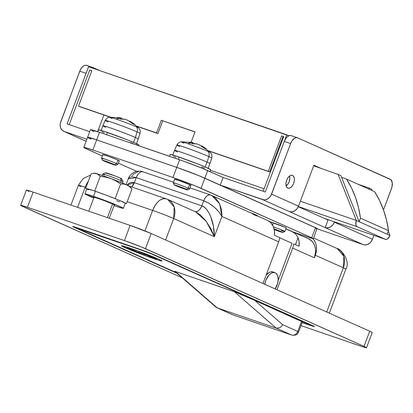 <?xml version="1.0" encoding="UTF-8"?>
<svg xmlns="http://www.w3.org/2000/svg" width="413" height="413" viewBox="0 0 413 413"><rect width="100%" height="100%" fill="white"/><g stroke="black" fill="none" stroke-linecap="round" stroke-linejoin="round"><path stroke-width="0.62" d="M122.485 183.057L123.017 181.643A10.815 0.454 -159.4 0 0 121.324 180.734A10.815 0.454 20.6 0 1 123.012 181.622L121.747 178.844A8.652 0.361 -159.4 0 0 120.4 178.132L121.324 180.734L120.72 182.345L121.324 180.734A10.815 0.454 -159.4 0 0 110.039 176.305A10.815 0.454 -159.4 0 0 102.765 174.033L102.233 175.448M257.175 215.973L255.807 215.684L252.519 213.893M112.584 203.981L107.457 217.63L112.584 203.981M312.786 238.554L314.448 240.707L315.656 243.252L316.363 246.091L316.544 249.116L316.198 252.214L314.376 257.784A16.226 13.361 -65.9 0 0 308.346 238.631L285.873 228.916A23.851 0.996 -159.4 0 0 289.725 230.351L294.815 233.278L296.71 235.338L298.047 237.712L295.445 244.641L298.047 237.712A16.226 13.361 114.1 0 1 299.079 246.267L293.726 243.876A16.226 13.361 114.1 0 1 292.662 248.079L276.994 289.761L292.662 248.079L314.376 257.784L315.594 251.646L315.413 248.621L314.701 245.781L313.493 243.236L311.836 241.084L308.294 238.606M132.114 175.855L133.915 173.811L138.345 171.524M211.673 195.411L215.498 198.018L219.277 203.124L221.533 209.597L221.926 216.453L278.656 241.817A16.226 13.361 -65.9 0 0 279.72 237.614L274.366 235.219A16.226 13.361 -65.9 0 0 273.339 226.665L272.121 224.331L269.168 221.203L257.268 215.798M257.232 215.829L267.701 220.506L270.691 222.488L273.339 226.665L274.408 230.769L274.366 235.219L279.72 237.614A16.226 13.361 -65.9 0 1 278.656 241.817L262.988 283.499L278.656 241.817L221.926 216.453L214.321 236.685L173.697 218.523L165.634 239.974L173.697 218.523A16.226 0.681 -159.4 0 0 152.64 210.424L144.937 230.913L152.64 210.424A16.226 9.179 -71 0 1 166.315 198.839A16.226 9.179 -71 0 1 166.749 199.009C161.302 197.626 156.604 201.43 152.64 210.424C160.822 213.284 167.843 215.984 173.697 218.523L174.193 207.037L167.668 199.371A16.226 13.361 114.1 0 1 173.697 218.523L214.321 236.685L221.926 216.453L218.833 211.781L214.29 207.161L208.983 203.294L203.717 200.764L201.818 205.824L134.344 182.654L136.249 177.595L203.717 200.764L201.818 205.824L204.285 207.181L206.65 209.505L208.823 212.705L210.718 216.665L213.413 226.205L214.321 236.685L210.713 228.389L205.731 220.697L200.129 214.781L195.716 211.91L206.237 221.363L214.321 236.685C214.574 222.576 208.58 207.78 201.818 205.824A8.11 4.589 -71 0 1 195.22 211.688M77.603 207.378L85.166 187.254L85.971 187.533L85.166 187.254A16.226 0.681 -159.4 0 0 78.387 185.303A16.226 0.681 20.6 0 1 85.166 187.254A16.226 9.179 -71 0 1 88.336 181.235A16.226 9.179 109 0 0 85.166 187.254L77.603 207.378M127.204 201.689L152.64 210.424L127.204 201.689M336.394 248.265L337.313 248.626L343.843 256.292L343.342 267.779L345.877 269.142A16.226 0.681 -159.4 0 0 343.342 267.779L326.724 311.991L343.342 267.779L315.325 255.255L314.376 257.784L292.662 248.079A16.226 13.361 114.1 0 0 293.726 243.876L299.079 246.267L299.12 241.817L298.047 237.712L296.71 235.338L294.815 233.278L290.933 230.846M194.766 211.533C197.481 212.184 199.83 210.279 201.818 205.824L134.344 182.654L131.68 186.944A8.11 4.589 109 0 0 134.344 182.654L127.034 184.993L129.491 183.011L131.876 182.319L134.344 182.654L136.249 177.595L131.83 176.8L128.928 177.848L128.226 178.937L136.249 177.595C138.231 173.14 140.585 171.24 143.301 171.891A8.11 4.589 109 0 0 143.084 171.803L143.301 171.891M80.922 186.666A16.226 0.681 20.6 0 1 78.387 185.303L70.948 205.091M167.657 199.365A16.226 13.361 114.1 0 1 167.668 199.371L129.45 186.175M126.104 184.585L128.226 178.937C129.032 175.551 134.731 168.994 143.084 171.803A8.11 4.589 109 0 0 136.249 177.595L203.717 200.764A8.11 4.589 -71 0 1 210.558 194.972A8.11 4.589 -71 0 1 210.775 195.06L190.021 187.92M203.717 200.764C211.73 204.079 217.801 209.308 221.926 216.453L219.561 203.692L211.704 195.426L210.775 195.06C208.059 194.409 205.705 196.309 203.717 200.764M312.858 238.631A16.226 13.361 114.1 0 1 315.325 255.255L343.342 267.779A16.226 13.361 -65.9 0 0 337.313 248.626C339.403 247.81 351.195 260.319 345.877 269.142L329.337 313.157M131.69 186.934L132.945 185.396M278.13 280.417L292.074 243.309L278.13 280.417M279.694 237.774L292.074 243.309L279.694 237.774M106.905 173.496L106.156 173.15M105.702 172.908L115.253 176.036L120.4 178.132L121.752 178.855L121.128 178.767M253.401 214.399A7.842 0.33 -159.4 0 0 254.052 214.626M104.458 174.942A10.815 0.454 20.6 0 1 102.78 174.018A10.815 0.454 20.6 0 1 110.245 176.377A10.815 0.454 20.6 0 1 121.324 180.734L120.4 178.132A8.652 0.361 -159.4 0 0 111.536 174.647A8.652 0.361 -159.4 0 0 105.563 172.758L102.78 174.018M20.65 205.333L26.355 190.161A16.226 0.681 -159.4 0 1 33.138 192.107L27.434 207.285L124.427 240.588L130.126 225.415L33.138 192.107L130.126 225.415A16.226 0.681 -159.4 0 1 151.184 233.515L145.479 248.688L151.184 233.515L130.126 225.415L124.427 240.588A16.226 0.681 20.6 0 1 145.479 248.688L364.003 346.378L369.707 331.205L151.184 233.515L369.707 331.205A16.226 0.681 -159.4 0 1 372.242 332.568L369.707 331.205L364.003 346.378A16.226 0.681 20.6 0 1 366.543 347.741A16.226 0.681 20.6 0 1 359.759 345.789L300.974 325.609L362.067 346.569L366.243 347.761L365.402 347.028L141.303 246.922L124.427 240.588L27.434 207.285L21.822 205.504L20.65 205.338L20.934 205.586L182.205 277.784L23.185 206.696A16.226 0.681 20.6 0 1 20.65 205.333A16.226 0.681 20.6 0 1 27.434 207.285L33.138 192.107L26.654 190.14L28.889 191.524M77.221 227.79L142.227 250.123L153.259 254.367L312.801 325.676L314.494 326.58L312.775 326.203L302.11 322.584L309.972 325.284L310.075 325.005L309.972 325.284A10.815 0.454 20.6 0 0 314.494 326.585L314.494 326.585A10.815 0.454 20.6 0 0 312.801 325.676L154.514 254.914A10.815 0.454 20.6 0 0 140.477 249.514L77.221 227.79L72.889 226.66L177.032 273.287L74.392 227.398A10.815 0.454 20.6 0 1 72.698 226.489A10.815 0.454 20.6 0 1 77.221 227.79M74.572 226.918L74.392 227.398L74.572 226.918M124.896 247.573A21.631 0.903 20.6 0 1 121.52 245.756A21.631 0.903 20.6 0 1 136.068 250.299A21.631 0.903 20.6 0 1 158.633 259.157L137.87 250.954L124.958 246.52L121.515 245.766L130.472 249.932L145.665 255.781L160.456 260.753L162.02 260.964L158.633 259.157A21.631 0.903 20.6 0 1 162.015 260.98A21.631 0.903 20.6 0 1 147.467 256.432A21.631 0.903 20.6 0 1 124.896 247.573L125.258 246.613L124.896 247.573M78.496 228.905A2.705 2.225 -65.9 0 0 78.646 228.983A2.705 2.225 -65.9 0 0 78.811 229.05L176.258 272.611L77.685 228.497L142.082 250.34L151.669 253.98L308.939 324.277L310.209 324.954L309.621 324.871L302.182 322.393L306.818 323.983A2.705 1.528 109 0 0 306.895 324.014A2.705 1.528 109 0 0 306.962 324.035M302.032 321.706L251.434 298.904L235.456 292.105L174.771 271.269L234.321 291.681L276.245 328.149L291.655 335.036L232.617 314.763L217.207 307.876L276.245 328.149L217.207 307.876L175.282 271.408L216.417 307.494M232.762 314.82A5.41 3.061 -71 0 1 232.617 314.763A5.41 4.455 114.1 0 1 232.307 314.644L291.8 335.093A5.41 3.061 -71 0 1 291.655 335.036L291.8 335.093C297.721 335.826 297.556 333.193 298.62 331.882L302.419 321.763L301.573 321.309L297.773 331.427L282.611 324.649L254.661 300.339L301.573 321.309L297.773 331.427L298.62 331.882L297.773 331.427C296.369 334.411 294.33 335.614 291.655 335.036L232.617 314.763A5.41 3.061 109 0 0 232.762 314.82A5.41 3.061 109 0 0 232.911 314.866M76.348 227.496L78.661 228.988A2.705 2.225 114.1 0 0 78.811 229.05A8.11 0.341 20.6 0 1 80.938 229.344A2.705 1.528 -71 0 1 80.468 228.905A2.705 1.528 109 0 0 80.938 229.344L142.082 250.34A2.705 1.528 -71 0 1 141.623 249.911A2.705 1.528 109 0 0 142.082 250.34A8.11 0.341 20.6 0 1 152.609 254.387A2.705 2.225 -65.9 0 0 153.502 254.475A2.705 2.225 114.1 0 1 152.609 254.387L308.939 324.277A2.705 2.225 -65.9 0 0 309.853 324.355A2.705 2.225 114.1 0 1 308.939 324.277A8.11 0.341 20.6 0 1 306.818 323.983A2.705 1.528 -71 0 0 306.89 324.009L302.182 322.393M282.611 324.649L254.661 300.339L234.321 291.681L276.245 328.149L279.854 327.721L281.465 326.43L282.611 324.649L281.465 326.43L279.854 327.721L276.245 328.149L291.655 335.036A5.41 4.455 -65.9 0 0 297.773 331.427L282.611 324.649M174.771 271.315L216.004 307.184L232.617 314.763A5.41 4.455 -65.9 0 1 232.307 314.644L216.902 307.757M138.711 251.264L138.623 251.502A15.684 0.656 20.6 0 1 153.997 257.567L154.121 257.237L153.997 257.567A15.684 0.656 20.6 0 1 156.45 258.884A15.684 0.656 20.6 0 1 153.77 258.275L156.45 258.884L155.071 258.063L138.623 251.502L153.77 258.275L138.711 251.264M145.206 254.444L144.911 255.234A15.684 0.656 20.6 0 1 127.085 247.852A15.684 0.656 20.6 0 1 129.765 248.461L129.888 248.13L129.765 248.461L127.085 247.852L128.458 248.672L138.36 252.771L144.911 255.234L129.765 248.461L144.911 255.234L145.206 254.444M264.79 284.304A10.815 6.123 -71 0 1 274.913 272.652A10.815 6.123 -71 0 1 275.203 272.766A10.815 6.123 -71 0 1 275.197 288.955M273.096 272.043L270.66 271.852L269.343 272.353L266.086 275.249A10.815 6.123 109 0 1 272.807 271.924L274.913 272.652M264.769 284.438L265.796 280.375L268.853 275.177L271.449 273.076L272.771 272.575L275.203 272.766L276.225 273.447L277.675 275.863L278.171 279.343L277.639 283.364L275.125 289.064M276.756 153.135L277.412 153.357L276.756 153.135M313.673 165.809L340.823 175.422L359.145 221.688L389.965 235.467L387.797 238.673L386.475 239.364L385.262 239.272L357.245 226.747L356.316 225.88L355.82 224.378L356.342 220.439L300.365 201.214L356.342 220.439L387.162 234.212L356.342 220.439L338.025 174.172L356.342 220.439A5.41 3.061 -71 0 0 357.245 226.747L385.262 239.272L324.112 218.276L385.262 239.272A5.41 3.061 -71 0 0 385.406 239.328A5.41 3.061 -71 0 0 389.965 235.467L388.282 231.228L389.965 235.467L359.145 221.688L360.477 218.147L388.494 230.671L387.162 234.212L388.494 230.671A108.16 89.058 -65.9 0 0 374.596 191.637L346.579 179.113A108.16 89.058 114.1 0 1 360.477 218.147L388.494 230.671L386.516 220.098L383.512 209.995L379.526 200.47L374.596 191.637L346.579 179.113L341.613 177.409L346.579 179.113L351.509 187.946L355.5 197.471L358.499 207.574L360.477 218.147L359.145 221.688L340.823 175.422L313.673 165.809M358.071 184.25L368.84 187.946L371.643 189.2L372.18 190.558L371.643 189.2L368.84 187.946L358.071 184.25M264.108 188.762L210.387 170.316L264.108 188.762M169.449 156.259L138.696 145.701L169.449 156.259M298.356 206.526L357.245 226.747L298.356 206.526M369.377 189.304L368.84 187.946L369.377 189.304M279.219 148.561L278.558 148.334L279.219 148.561M292.543 175.442L293.7 176.527L294.324 178.401L294.309 180.791L293.669 183.331L292.492 185.633L290.964 187.342L289.312 188.204L287.789 188.091A6.758 3.825 -71 0 1 286.607 180.362A6.758 3.825 -71 0 1 292.363 175.37A6.758 3.825 -71 0 1 292.543 175.442A6.758 3.825 -71 0 1 293.726 183.171A6.758 3.825 -71 0 1 287.969 188.158A6.758 3.825 -71 0 1 287.789 188.091L286.632 187.006L286.008 185.127L286.023 182.737L286.663 180.202L287.84 177.9L289.368 176.191L291.02 175.324L292.543 175.442M90.457 129.703L99.502 132.289L183.135 161.029L202.127 168.246L223.108 177.492L265.28 191.973L284.294 141.396L265.28 191.973L223.108 177.492L220.258 185.081L263.716 199.835L265.069 199.815L267.738 198.875L270.035 196.882L270.928 195.581L290.618 143.569A8.11 4.589 -71 0 1 297.453 137.772A8.11 4.589 -71 0 1 297.67 137.859L390.125 179.19A8.11 4.589 -71 0 1 391.472 188.653L383.486 209.912L391.947 187.141L392.257 182.742L390.889 179.701L297.67 137.859L296.797 137.637L294.856 138.097L292.027 140.807L290.618 143.569L271.604 194.146L298.501 206.17L296.926 208.906L294.634 210.898L291.96 211.838L289.322 211.585L325.186 227.615L327.824 227.868L330.493 226.928L332.79 224.935L334.36 222.199A8.11 6.68 114.1 0 1 325.186 227.615L328.17 219.675L328.036 220.026L298.274 206.722L328.036 220.026L325.186 227.615L363.285 244.646L315.32 228.177L363.285 244.646L364.576 244.924L367.281 244.573L369.811 243.081L370.889 241.972L372.464 239.23L373.91 235.379L372.464 239.23L334.36 222.199L372.464 239.23A8.11 6.68 -65.9 0 1 363.285 244.646L262.431 199.562L220.258 185.081L199.278 175.835L180.28 168.618L93.575 138.84L89.172 137.503L87.608 137.286L87.984 137.617M89.131 138.226L90.989 139.093A21.631 0.903 20.6 0 1 87.608 137.276A21.631 0.903 20.6 0 1 96.652 139.878L176.774 167.389L179.629 159.8L99.502 132.289L96.652 139.878L99.502 132.289A21.631 0.903 -159.4 0 0 90.462 129.687L87.608 137.276A21.631 0.903 -159.4 0 1 96.652 139.878L176.774 167.389A21.631 0.903 20.6 0 1 204.848 178.189L220.258 185.081L223.108 177.492L207.703 170.605L204.848 178.189L207.703 170.605A21.631 0.903 -159.4 0 0 179.629 159.8L172.975 177.502A21.631 0.903 20.6 0 1 201.048 188.307L204.848 178.189L315.511 227.661L311.712 237.78A10.815 0.454 20.6 0 1 313.4 238.688A10.815 0.454 20.6 0 1 308.878 237.387L313.204 238.699L311.712 237.78L201.048 188.307L204.848 178.189A21.631 0.903 -159.4 0 0 176.774 167.389L172.975 177.502L92.848 149.991L96.652 139.878L87.608 137.286M86.859 139.274L64.227 131.504L86.105 141.282L64.227 131.504L86.859 139.274M298.501 206.17L313.901 165.2L320.529 168.163L313.901 165.2L298.501 206.17L271.604 194.146A8.11 6.68 114.1 0 1 262.431 199.562L289.322 211.585A8.11 6.68 -65.9 0 0 298.501 206.17M284.294 141.396L285.703 138.634L287.541 136.579L289.518 135.547L291.346 135.686A8.11 4.589 109 0 0 291.129 135.603A8.11 4.589 109 0 0 284.294 141.396L290.618 143.569L284.294 141.396M314.205 165.99L313.689 165.763L314.205 165.99M60.757 121.742L80.401 69.72L82.058 67.267L84.004 65.693L84.995 65.316L86.818 65.455A8.11 4.589 109 0 0 86.601 65.373A8.11 4.589 109 0 0 79.766 71.165L60.319 123.265L60.143 124.814L60.592 127.746L62.027 130.095L64.227 131.504A8.11 6.68 114.1 0 1 63.772 131.319A8.11 6.68 114.1 0 1 60.757 121.742M67.082 123.915L89.709 131.685L67.082 123.915L86.09 73.338L67.082 123.915L69.188 124.638L67.082 123.915L88.563 66.761L67.082 123.915M93.844 131.51L91.98 130.642M99.961 70.675L93.147 67.629L90.968 67.587A8.11 4.589 -71 0 1 92.93 67.546A8.11 4.589 -71 0 1 93.147 67.629L99.961 70.675M86.73 71.893L86.09 73.338L79.766 71.165L86.09 73.338M285.92 185.953L288.088 183.873L289.172 181.756L289.843 178.282L289.492 176.093A6.221 3.521 -71 0 1 286.147 185.824M265.28 191.973L263.174 191.25L283.705 136.626L281.594 135.903L283.705 136.626L263.174 191.25L265.28 191.973L286.761 134.819L288.868 135.763L88.563 66.761L286.761 134.819L265.28 191.973M91.831 70.742L89.719 70.014L91.758 70.928L89.719 70.014L69.188 124.638L89.719 70.014L91.831 70.742L78.522 106.146L110.416 117.096L78.522 106.146L91.831 70.742M280.143 144.116L280.804 144.344L280.143 144.116M97.638 131.659L103.9 115.005L97.638 131.659M136.868 126.177L156.537 132.934L161.287 120.286L195.024 131.871L191.152 142.17L195.024 131.871L161.287 120.286L194.977 132L161.287 120.286L156.537 132.934L157.936 133.559L162.691 120.916L157.936 133.559L136.868 126.177M208.555 150.797L268.29 171.307L281.594 135.903L268.29 171.307L269.689 171.932L282.998 136.527L269.689 171.932L208.555 150.797M79.921 106.771L110.075 117.122L79.921 106.771M208.808 151.029L269.689 171.932L208.808 151.029M137.116 126.409L157.936 133.559L137.116 126.409M248.574 211.931L256.101 214.91L255.807 215.689L256.101 214.91L257.33 215.56A7.842 0.33 -159.4 0 0 256.101 214.91A7.842 0.33 -159.4 0 0 248.879 212.045M269.921 221.766A8.921 0.372 20.6 0 1 276.617 223.98A8.921 0.372 20.6 0 1 284.975 227.289L286.214 227.899L285.729 227.945M102.842 154.684A8.921 0.372 20.6 0 1 102.723 154.56A8.921 0.372 20.6 0 1 108.722 156.439A8.921 0.372 20.6 0 1 118.035 160.089L119.274 160.698L118.784 160.75M174.534 179.299A8.921 0.372 20.6 0 1 174.41 179.18A8.921 0.372 20.6 0 1 180.414 181.054A8.921 0.372 20.6 0 1 189.722 184.709L191.116 185.452L190.476 185.365M292.977 231.925L308.878 237.387L292.977 231.925M317.205 228.57A10.815 0.454 -159.4 0 0 315.511 227.661L311.712 237.78L195.473 185.948L172.975 177.502L92.848 149.991L96.652 139.878L176.774 167.389L199.278 175.835L317.014 228.399L313.4 238.688M87.189 149.212A21.631 0.903 20.6 0 1 83.808 147.389A21.631 0.903 20.6 0 1 92.848 149.991L85.367 147.617L84.206 147.364L83.803 147.405L84.185 147.735L102.352 155.99L87.189 149.212M118.392 163.156L136.734 171.359L118.392 163.156M257.185 215.576L256.081 215.287M269.828 221.75L284.975 227.289A8.921 0.372 20.6 0 1 286.369 228.043A8.921 0.372 20.6 0 1 286.199 228.053M102.878 154.705L107.896 156.14L118.035 160.089A8.921 0.372 20.6 0 1 119.429 160.843A8.921 0.372 20.6 0 1 119.254 160.853M174.565 179.319L179.588 180.76L189.722 184.709A8.921 0.372 20.6 0 1 191.116 185.458A8.921 0.372 20.6 0 1 190.945 185.468M315.48 228.188L317.003 228.585M94.453 173.29A18.926 0.795 -159.4 0 0 94.458 173.29L98.836 174.317L111.02 178.597L123.848 183.62L129.816 186.444A18.926 0.795 -159.4 0 0 126.889 184.931L129.599 186.645L131.959 189.04L126.466 203.645L125.268 203.31L126.466 203.645L131.959 189.04L129.821 186.449M122.408 183.919L123.048 184.064M86.756 188.953L85.625 188.447L86.756 188.953M93.508 190.646L97.458 191.999L93.508 190.646M112.413 197.564L116.662 199.262L112.413 197.564M124.953 202.969L126.466 203.645L124.953 202.969M92.899 173.424L95.057 173.315L97.375 173.961L100.214 176.382L105.692 177.105L111.02 178.597A18.926 0.795 -159.4 0 0 96.26 173.532A18.926 0.795 -159.4 0 0 94.479 173.166L91.113 173.842L85.625 188.447L91.113 173.842L93.797 173.315L96.26 173.532L98.397 174.596L100.214 176.382L94.722 190.982L100.214 176.382L105.692 177.105L111.02 178.597L116.017 180.946L120.632 183.981L115.144 198.581L120.632 183.981L123.879 184.079L126.889 184.931A18.926 0.795 -159.4 0 0 111.02 178.597L116.017 180.946L120.632 183.981L123.879 184.079L126.889 184.931L129.599 186.645L131.959 189.04M86.844 188.901L92.78 190.403L106.1 195.148L119.687 200.511L125.284 203.263A20.552 0.862 -159.4 0 0 115.273 198.699A20.552 0.862 -159.4 0 0 95.398 191.286L93.498 196.345A20.552 0.862 20.6 0 1 113.368 203.759A20.552 0.862 20.6 0 1 123.384 208.333A20.552 0.862 20.6 0 1 114.793 205.86L114.014 205.591A20.552 0.862 20.6 0 0 114.793 205.86L123.007 208.358L123.384 208.322L123.022 208.007L120.168 206.603L107.948 201.627L93.498 196.345L95.398 191.286A20.552 0.862 -159.4 0 0 86.813 188.813L84.908 193.873A20.552 0.862 20.6 0 1 93.498 196.345L85.687 193.919L84.944 193.96L86.513 194.859A20.552 0.862 20.6 0 1 84.908 193.873M93.983 197.393A11.084 0.465 20.6 0 1 93.766 197.202A11.084 0.465 20.6 0 1 98.402 198.534A11.084 0.465 20.6 0 1 109.12 202.535A11.084 0.465 20.6 0 1 114.525 205.003A11.084 0.465 20.6 0 1 114.236 205.003L112.79 204.074L104.174 200.62L95.79 197.677L94.056 197.435M93.761 197.982L88.119 195.602L93.911 197.59L88.119 195.602A20.552 0.862 20.6 0 0 93.761 197.982M93.947 197.491L86.513 194.859L93.947 197.491M116.693 200.806L119.615 201.787M87.349 189.247L88.418 189.799M272.616 225.168L273.478 222.865L272.616 225.168M279.818 231.616A7.145 0.299 20.6 0 1 274.217 229.551L282.807 232.467L274.072 228.885A7.145 0.299 20.6 0 1 282.797 232.483A7.145 0.299 20.6 0 1 279.818 231.616M282.797 232.483L284.882 231.538A8.766 0.367 -159.4 0 0 273.416 226.856A8.766 0.367 20.6 0 1 284.893 231.528A8.766 0.367 20.6 0 1 281.227 230.469M138.68 145.743L138.928 145.082A21.631 0.903 -159.4 0 0 128.391 140.265A21.631 0.903 -159.4 0 0 107.473 132.459L106.621 134.731L107.473 132.459A21.631 0.903 -159.4 0 0 98.428 129.858L98.805 130.203M115.852 165.283A7.145 0.299 20.6 0 1 110.921 163.724A7.145 0.299 20.6 0 1 103.601 160.848L102.62 160.239L105.475 161.106L114.747 164.673L116.58 163.589L114.747 164.673A7.145 0.299 20.6 0 1 115.852 165.283L117.937 164.338A8.766 0.367 -159.4 0 0 116.58 163.589L117.917 160.037L116.58 163.589A8.766 0.367 20.6 0 1 117.948 164.328L119.305 160.719M138.825 128.211A15.627 0.656 -159.4 0 0 136.419 126.874A5.41 4.455 114.1 0 1 137.152 131.943A18.621 0.78 20.6 0 1 139.852 133.544M123.601 119.114L123.42 119.078A35.048 28.858 114.1 0 0 121.019 118.758L123.988 119.218M121.288 117.937L109.682 117.158A15.627 0.656 20.6 0 1 116.141 119.073A35.151 19.891 -71 0 1 118.975 118.397A34.837 26.324 -108.7 0 0 116.858 117.772A35.048 19.834 -71 0 1 121.045 117.886L120.617 119.021L121.045 117.886L118.99 117.653M112.052 118.505A15.627 0.656 20.6 0 1 109.682 117.158L108.578 117.385C108.733 117.468 107.23 117.158 105.201 120.4A18.621 0.78 -159.4 0 1 117.741 124.323A18.621 0.78 -159.4 0 1 137.152 131.943L135.34 137.483A18.926 0.795 20.6 0 1 138.298 139.073A18.926 0.795 -159.4 0 0 135.34 137.483L133.502 142.371L135.34 137.483A18.926 0.795 -159.4 0 0 115.594 129.728A18.926 0.795 -159.4 0 0 102.863 125.753A18.926 0.795 20.6 0 1 115.609 129.739A18.926 0.795 20.6 0 1 135.34 137.483L137.152 131.943A5.41 4.455 -65.9 0 0 136.419 126.874A15.627 0.656 20.6 0 1 138.83 128.118L139.511 129.011C139.341 128.97 140.673 129.728 140.064 133.507A18.621 0.78 -159.4 0 0 137.152 131.943A18.621 0.78 20.6 0 0 118.944 124.757A18.621 0.78 20.6 0 0 105.423 120.369A18.621 0.78 20.6 0 0 108.113 121.969M105.821 127.343A18.926 0.795 20.6 0 1 102.863 125.753L105.201 120.4M129.537 121.169L130.167 121.396A35.048 28.858 114.1 0 1 135.046 124.767L132.248 123.518L128.655 120.87L126.254 119.646L124.246 119.171L121.076 119.218A34.837 26.324 -108.7 0 0 118.975 118.397A35.151 19.891 109 0 0 116.141 119.073A15.627 0.656 20.6 0 1 136.419 126.874A15.627 0.656 -159.4 0 0 116.141 119.073A15.627 0.656 -159.4 0 0 110.028 117.194M129.672 121.52L129.548 121.123L130.167 121.396L130.028 121.763L130.167 121.396L131.732 122.289L138.83 128.118M131.458 122.119L132.702 122.924M135.046 124.767A34.837 18.296 140.5 0 0 132.248 123.518A35.048 28.858 -65.9 0 0 127.364 120.142L125.258 119.331A35.048 19.834 -71 0 0 121.076 119.218A34.837 26.324 -108.7 0 0 118.975 118.397A34.837 26.324 -108.7 0 0 116.858 117.772M114.747 164.673L115.728 165.283L112.873 164.415L103.601 160.848A7.145 0.299 20.6 0 1 102.486 160.259A7.145 0.299 20.6 0 1 107.158 161.7A7.145 0.299 20.6 0 1 114.747 164.673M102.909 158.897A8.766 0.367 20.6 0 1 101.536 158.158A8.766 0.367 20.6 0 1 107.437 160.001A8.766 0.367 20.6 0 1 116.58 163.589A8.766 0.367 -159.4 0 0 107.272 159.939A8.766 0.367 -159.4 0 0 101.541 158.174L102.486 160.259M138.928 145.071L135.547 143.265L126.481 139.506L104.396 131.427L98.826 129.832L98.428 129.873L97.742 131.69M101.81 131.68L104.324 132.769M129.883 142.48L132.96 143.512M209.907 171.591L210.62 169.697A21.631 0.903 -159.4 0 0 200.078 164.88A21.631 0.903 -159.4 0 0 179.165 157.079L178.308 159.351L179.165 157.079A21.631 0.903 -159.4 0 0 170.12 154.477L170.497 154.818M187.538 189.897A7.145 0.299 20.6 0 1 182.613 188.338A7.145 0.299 20.6 0 1 175.293 185.463L174.307 184.854L177.162 185.721L186.433 189.288L188.271 188.204L186.433 189.288A7.145 0.299 20.6 0 1 187.538 189.897L189.629 188.953A8.766 0.367 -159.4 0 0 188.271 188.204L189.603 184.657L188.271 188.204A8.766 0.367 20.6 0 1 189.639 188.942L190.997 185.339M210.516 152.831A15.627 0.656 -159.4 0 0 208.111 151.488A5.41 4.455 114.1 0 1 208.844 156.558A18.621 0.78 20.6 0 1 211.544 158.164M195.292 143.734L195.106 143.698A35.048 28.858 114.1 0 0 192.706 143.373L195.679 143.832M192.979 142.557L181.369 141.778A15.627 0.656 20.6 0 1 187.827 143.688A35.151 19.891 -71 0 1 190.667 143.012A34.837 26.324 -108.7 0 0 188.55 142.387A35.048 19.834 -71 0 1 192.732 142.5L192.303 143.636L192.732 142.5L190.682 142.268M183.739 143.12A15.627 0.656 20.6 0 1 181.369 141.778L180.269 142C180.424 142.082 178.922 141.778 176.888 145.02A18.621 0.78 -159.4 0 1 189.433 148.938A18.621 0.78 -159.4 0 1 208.844 156.558L207.032 162.097A18.926 0.795 20.6 0 1 209.99 163.687A18.926 0.795 -159.4 0 0 207.032 162.097L205.189 166.986L207.032 162.097A18.926 0.795 -159.4 0 0 187.28 154.348A18.926 0.795 -159.4 0 0 174.554 150.368A18.926 0.795 20.6 0 1 187.301 154.354A18.926 0.795 20.6 0 1 207.032 162.097L208.844 156.558A5.41 4.455 -65.9 0 0 208.111 151.488A15.627 0.656 20.6 0 1 210.516 152.733L211.198 153.626C211.028 153.59 212.365 154.348 211.755 158.122A18.621 0.78 -159.4 0 0 208.844 156.558A18.621 0.78 20.6 0 0 190.636 149.377A18.621 0.78 20.6 0 0 177.11 144.984A18.621 0.78 20.6 0 0 179.8 146.584M177.513 151.963A18.926 0.795 20.6 0 1 174.554 150.368L176.888 145.02M201.229 145.784L201.854 146.011A35.048 28.858 114.1 0 1 206.737 149.387L203.934 148.133L200.346 145.484L197.946 144.266L195.938 143.791L192.768 143.838A34.837 26.324 -108.7 0 0 190.667 143.012A35.151 19.891 109 0 0 187.827 143.688A15.627 0.656 20.6 0 1 208.111 151.488A15.627 0.656 -159.4 0 0 187.827 143.688A15.627 0.656 -159.4 0 0 181.72 141.809M201.363 146.135L201.239 145.737L201.854 146.011L201.72 146.378L201.854 146.011L203.418 146.904L210.516 152.733M203.144 146.739L204.394 147.544M206.737 149.387A34.837 18.296 140.5 0 0 203.934 148.133A35.048 28.858 -65.9 0 0 199.056 144.762L196.949 143.951A35.048 19.834 -71 0 0 192.768 143.838A34.837 26.324 -108.7 0 0 190.667 143.012A34.837 26.324 -108.7 0 0 188.55 142.387M186.433 189.288L187.419 189.897L184.565 189.03L175.293 185.463A7.145 0.299 20.6 0 1 174.178 184.879A7.145 0.299 20.6 0 1 178.844 186.315A7.145 0.299 20.6 0 1 186.433 189.288M174.596 183.511A8.766 0.367 20.6 0 1 173.228 182.773A8.766 0.367 20.6 0 1 179.123 184.616A8.766 0.367 20.6 0 1 188.271 188.204A8.766 0.367 -159.4 0 0 178.958 184.559A8.766 0.367 -159.4 0 0 173.228 182.794L174.178 184.879M210.62 169.686L207.238 167.879L198.168 164.121L176.088 156.042L170.517 154.452L170.12 154.488L169.433 156.3M173.501 156.295L176.01 157.384M201.575 167.1L204.652 168.132M109.254 218.245L114.308 204.812M210.558 194.972L249.488 212.318M90.659 175.05L83.173 178.561L78.387 185.303M167.668 199.371L195.716 211.91M173.434 182.226L143.084 171.803M337.313 248.626L313.643 238.043M88.79 211.219L94.056 197.202M372.242 332.568L366.543 347.741M176.279 272.626L78.661 228.988M306.89 324.009L311.552 325.114M156.666 258.301L156.45 258.884M127.307 247.263L127.085 247.852M324.184 218.307L385.396 239.323M86.095 141.303L63.798 131.334M297.453 137.772L291.129 135.603M92.93 67.546L86.601 65.373M83.808 147.389L87.608 137.276M125.284 203.273L123.384 208.333M284.893 231.528L286.25 227.919M136.398 144.132L140.064 133.507M100.963 130.813L102.863 125.753M120.88 119.13L121.324 117.948M101.536 158.158L102.894 154.555M208.085 168.747L211.755 158.122M172.649 155.427L174.554 150.368M192.566 143.75L193.016 142.562M173.228 182.773L174.585 179.17"/></g></svg>
